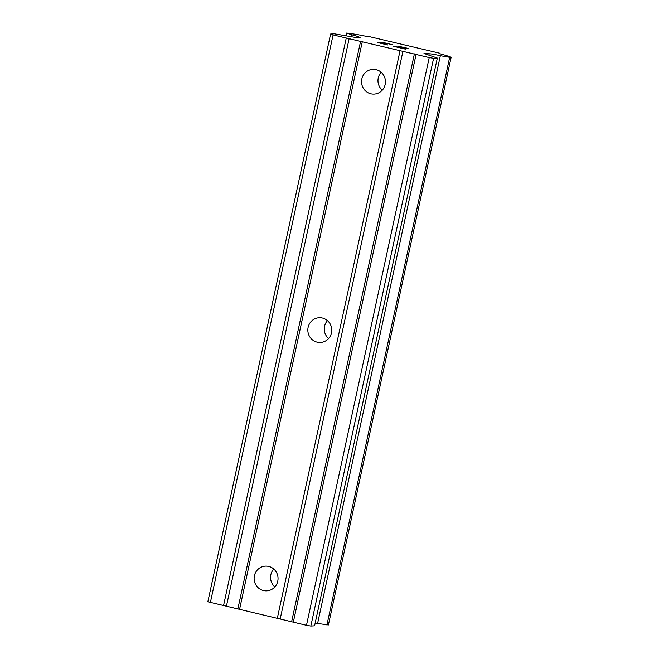 <?xml version="1.0" encoding="UTF-8"?>
<svg xmlns="http://www.w3.org/2000/svg" width="659" height="659" viewBox="0 0 659 659"><rect width="100%" height="100%" fill="white"/><g stroke="black" fill="none" stroke-linecap="round" stroke-linejoin="round"><path stroke-width="0.99" d="M381.149 72.251A12.373 11.961 -93.6 0 0 378.258 77.943A12.373 11.961 -93.6 0 0 382.269 90.168M385.161 84.476A12.373 11.961 86.4 0 1 374.263 94.072A12.373 11.961 86.4 0 1 361.816 78.973A12.373 11.961 86.4 0 1 372.714 69.368A12.373 11.961 86.4 0 1 385.161 84.476M327.441 320.636A12.373 11.961 -93.6 0 0 324.549 326.329A12.373 11.961 -93.6 0 0 328.569 338.553M331.461 332.861A12.373 11.961 86.4 0 1 320.554 342.458A12.373 11.961 86.4 0 1 308.115 327.358A12.373 11.961 86.4 0 1 319.014 317.753A12.373 11.961 86.4 0 1 331.461 332.861M273.74 569.022A12.373 11.961 -93.6 0 0 270.849 574.714A12.373 11.961 -93.6 0 0 274.861 586.93M277.752 581.246A12.373 11.961 86.4 0 1 266.854 590.843A12.373 11.961 86.4 0 1 254.407 575.744A12.373 11.961 86.4 0 1 265.313 566.139A12.373 11.961 86.4 0 1 277.752 581.246M381.512 42.753L385.976 43.898L379.345 42.884L387.797 44.969L377.904 42.637L382.541 42.349L392.434 44.68L383.365 42.637L381.503 42.777L386.174 43.881M379.345 42.884L387.994 44.952M382.541 42.349L378.002 42.662M392.327 44.68L382.533 42.374M398.349 46.344L408.259 48.675L396.306 46.88L405.31 49.096L393.588 46.336L406.669 48.428L398.176 46.377M399.618 46.501L398.349 46.369M405.845 47.835L399.609 46.534M407.27 48.239L405.837 47.868M407.888 48.453L407.27 48.272M396.306 46.88L405.516 49.079M407.073 48.404L394.033 46.435M358.389 37.11A9.465 0.684 -167.8 0 0 358.669 37.011A9.465 0.684 -167.8 0 0 351.997 34.894L346.667 33.041L357.475 34.548A9.465 0.684 -167.8 0 0 368.636 36.467L439.438 53.148A9.457 0.684 -167.8 0 0 439.149 53.247A9.457 0.684 -167.8 0 0 445.822 55.364L451.151 57.209L449.66 57.308L440.344 55.71A9.465 0.684 -167.8 0 0 429.174 53.791L424.001 53.453L437.329 58.083L433.589 58.313L429.223 57.564L333.092 34.919L330.596 34.046L334.327 33.815L357.623 37.818L360.111 37.662L358.389 37.11L358.241 37.777M330.596 34.046L207.849 601.782L306.476 625.3L310.842 626.05L314.582 625.819L437.329 58.083M315.208 622.912A9.465 0.684 -167.8 0 1 317.597 623.447L328.404 624.954L451.151 57.209M400.046 50.685L277.291 618.422M362.277 41.789L239.53 609.526M402.954 51.188L280.207 618.925M414.396 53.881L291.649 621.618M416.068 54.458L293.313 622.203M429.223 57.564L306.476 625.3M433.589 58.313L310.842 626.05M426.488 53.297L426.282 54.244M429.174 53.791L428.885 55.15M440.344 55.71L317.597 623.447M449.66 57.308L326.913 625.045M346.667 33.041L346.057 35.833M351.997 34.894L351.585 36.78M333.092 34.919L210.345 602.655M346.255 38.016L223.508 605.753M349.163 38.519L226.416 606.255M360.613 41.212L237.858 608.949"/></g></svg>
